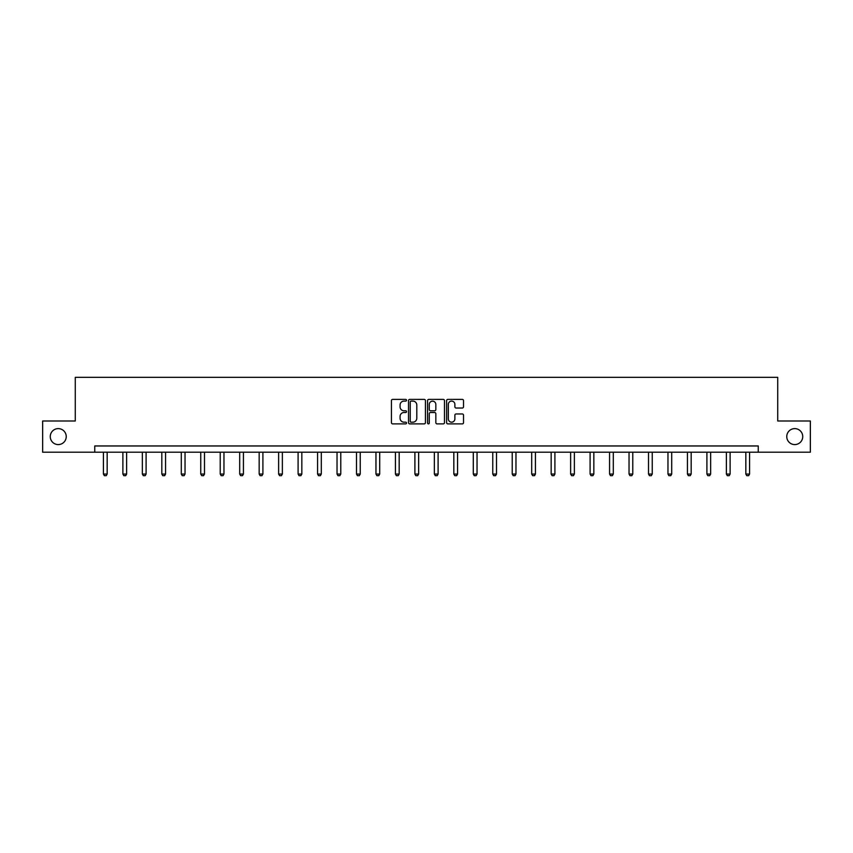 <?xml version="1.0" encoding="UTF-8"?>
<svg xmlns="http://www.w3.org/2000/svg" width="853" height="853" viewBox="0 0 853 853"><rect width="100%" height="100%" fill="white"/><g stroke="black" fill="none" stroke-linecap="round" stroke-linejoin="round"><path stroke-width="1.28" d="M786.765 436.597A7.986 7.986 0 0 0 794.751 444.584A7.986 7.986 0 0 0 802.737 436.597A7.986 7.986 0 0 0 794.751 428.611A7.986 7.986 0 0 0 786.765 436.597M50.263 436.597A7.986 7.986 0 0 0 58.249 444.584A7.986 7.986 0 0 0 66.235 436.597A7.986 7.986 0 0 0 58.249 428.611A7.986 7.986 0 0 0 50.263 436.597M406.529 400.249A0.853 0.853 0 0 0 405.676 399.385L392.668 399.385A1.226 1.226 0 0 0 391.442 400.611L391.442 422.661A1.226 1.226 0 0 0 392.668 423.888L405.676 423.888A0.853 0.853 0 0 0 406.529 423.024A0.853 0.853 0 0 0 405.676 422.171L403.991 422.171A3.924 3.924 0 0 1 400.078 418.247L400.078 416.413A3.924 3.924 0 0 1 403.991 412.5L405.676 412.5A0.853 0.853 0 0 0 406.529 411.636A0.853 0.853 0 0 0 405.676 410.783L403.991 410.783A3.924 3.924 0 0 1 400.078 406.86L400.078 405.026A3.924 3.924 0 0 1 403.991 401.102L405.676 401.102A0.853 0.853 0 0 0 406.529 400.249M462.294 408.022A1.226 1.226 0 0 0 463.52 406.796L463.52 400.611A1.226 1.226 0 0 0 462.294 399.385L447.846 399.385A1.226 1.226 0 0 0 446.62 400.611L446.62 422.661A1.226 1.226 0 0 0 447.846 423.888L462.294 423.888A1.226 1.226 0 0 0 463.52 422.661L463.52 415.187A1.226 1.226 0 0 0 462.294 413.961L456.11 413.961A1.226 1.226 0 0 0 454.884 415.187L454.884 418.898A3.273 3.273 0 0 1 451.61 422.171A3.273 3.273 0 0 1 448.337 418.898L448.337 404.375A3.273 3.273 0 0 1 451.61 401.102A3.273 3.273 0 0 1 454.884 404.375L454.884 406.796A1.226 1.226 0 0 0 456.11 408.022L462.294 408.022M94.747 452.197L42.65 452.197L42.65 420.998L75.277 420.998L75.277 377.325L777.723 377.325L777.723 420.998L810.35 420.998L810.35 452.197L758.253 452.197L758.253 445.959L94.747 445.959L94.747 452.197L758.253 452.197M425.423 400.611A1.226 1.226 0 0 0 424.208 399.385L409.749 399.385A1.226 1.226 0 0 0 408.523 400.611L408.523 422.661A1.226 1.226 0 0 0 409.749 423.888L424.208 423.888A1.226 1.226 0 0 0 425.423 422.661L425.423 400.611M428.792 399.385L443.251 399.385A1.226 1.226 0 0 1 444.477 400.611L444.477 422.661A1.226 1.226 0 0 1 443.251 423.888L437.067 423.888A1.226 1.226 0 0 1 435.84 422.661L435.84 413.716A1.226 1.226 0 0 0 434.614 412.5L430.509 412.5A1.226 1.226 0 0 0 429.283 413.716L429.283 423.024A0.853 0.853 0 0 1 428.43 423.888A0.853 0.853 0 0 1 427.577 423.024L427.577 400.611A1.226 1.226 0 0 1 428.792 399.385M411.093 401.102A0.853 0.853 0 0 0 410.24 401.966L410.24 421.318A0.853 0.853 0 0 0 411.093 422.171L412.873 422.171A3.924 3.924 0 0 0 416.797 418.247L416.797 405.026A3.924 3.924 0 0 0 412.873 401.102L411.093 401.102M435.84 404.439A3.273 3.273 0 0 0 432.567 401.166A3.273 3.273 0 0 0 429.283 404.439L429.283 409.557A1.226 1.226 0 0 0 430.509 410.783L434.614 410.783A1.226 1.226 0 0 0 435.84 409.557L435.84 404.439M103.426 452.197L103.426 474.055L107.169 474.055L107.169 452.197M107.169 474.055L106.23 475.675L104.354 475.675L103.426 474.055M122.885 452.197L122.885 474.055L126.628 474.055L126.628 452.197M126.628 474.055L125.7 475.675L123.824 475.675L122.885 474.055M142.355 452.197L142.355 474.055L146.098 474.055L146.098 452.197M146.098 474.055L145.159 475.675L143.293 475.675L142.355 474.055M161.825 452.197L161.825 474.055L165.567 474.055L165.567 452.197M165.567 474.055L164.629 475.675L162.763 475.675L161.825 474.055M181.294 452.197L181.294 474.055L185.037 474.055L185.037 452.197M185.037 474.055L184.099 475.675L182.222 475.675L181.294 474.055M200.754 452.197L200.754 474.055L204.496 474.055L204.496 452.197M204.496 474.055L203.568 475.675L201.692 475.675L200.754 474.055M220.223 452.197L220.223 474.055L223.966 474.055L223.966 452.197M223.966 474.055L223.028 475.675L221.162 475.675L220.223 474.055M239.693 452.197L239.693 474.055L243.436 474.055L243.436 452.197M243.436 474.055L242.497 475.675L240.631 475.675L239.693 474.055M259.163 452.197L259.163 474.055L262.905 474.055L262.905 452.197M262.905 474.055L261.967 475.675L260.09 475.675L259.163 474.055M278.622 452.197L278.622 474.055L282.364 474.055L282.364 452.197M282.364 474.055L281.437 475.675L279.56 475.675L278.622 474.055M298.092 452.197L298.092 474.055L301.834 474.055L301.834 452.197M301.834 474.055L300.896 475.675L299.03 475.675L298.092 474.055M317.561 452.197L317.561 474.055L321.304 474.055L321.304 452.197M321.304 474.055L320.365 475.675L318.5 475.675L317.561 474.055M337.031 452.197L337.031 474.055L340.774 474.055L340.774 452.197M340.774 474.055L339.835 475.675L337.959 475.675L337.031 474.055M356.49 452.197L356.49 474.055L360.233 474.055L360.233 452.197M360.233 474.055L359.305 475.675L357.428 475.675L356.49 474.055M375.96 452.197L375.96 474.055L379.702 474.055L379.702 452.197M379.702 474.055L378.764 475.675L376.898 475.675L375.96 474.055M395.429 452.197L395.429 474.055L399.172 474.055L399.172 452.197M399.172 474.055L398.234 475.675L396.368 475.675L395.429 474.055M414.899 452.197L414.899 474.055L418.642 474.055L418.642 452.197M418.642 474.055L417.703 475.675L415.827 475.675L414.899 474.055M434.358 452.197L434.358 474.055L438.101 474.055L438.101 452.197M438.101 474.055L437.173 475.675L435.297 475.675L434.358 474.055M453.828 452.197L453.828 474.055L457.571 474.055L457.571 452.197M457.571 474.055L456.632 475.675L454.766 475.675L453.828 474.055M473.298 452.197L473.298 474.055L477.04 474.055L477.04 452.197M477.04 474.055L476.102 475.675L474.236 475.675L473.298 474.055M492.767 452.197L492.767 474.055L496.51 474.055L496.51 452.197M496.51 474.055L495.572 475.675L493.695 475.675L492.767 474.055M512.226 452.197L512.226 474.055L515.969 474.055L515.969 452.197M515.969 474.055L515.041 475.675L513.165 475.675L512.226 474.055M531.696 452.197L531.696 474.055L535.439 474.055L535.439 452.197M535.439 474.055L534.5 475.675L532.635 475.675L531.696 474.055M551.166 452.197L551.166 474.055L554.908 474.055L554.908 452.197M554.908 474.055L553.97 475.675L552.104 475.675L551.166 474.055M570.636 452.197L570.636 474.055L574.378 474.055L574.378 452.197M574.378 474.055L573.44 475.675L571.563 475.675L570.636 474.055M590.095 452.197L590.095 474.055L593.837 474.055L593.837 452.197M593.837 474.055L592.91 475.675L591.033 475.675L590.095 474.055M609.564 452.197L609.564 474.055L613.307 474.055L613.307 452.197M613.307 474.055L612.369 475.675L610.503 475.675L609.564 474.055M629.034 452.197L629.034 474.055L632.777 474.055L632.777 452.197M632.777 474.055L631.838 475.675L629.972 475.675L629.034 474.055M648.504 452.197L648.504 474.055L652.246 474.055L652.246 452.197M652.246 474.055L651.308 475.675L649.432 475.675L648.504 474.055M667.963 452.197L667.963 474.055L671.706 474.055L671.706 452.197M671.706 474.055L670.778 475.675L668.901 475.675L667.963 474.055M687.433 452.197L687.433 474.055L691.175 474.055L691.175 452.197M691.175 474.055L690.237 475.675L688.371 475.675L687.433 474.055M706.902 452.197L706.902 474.055L710.645 474.055L710.645 452.197M710.645 474.055L709.707 475.675L707.841 475.675L706.902 474.055M726.372 452.197L726.372 474.055L730.115 474.055L730.115 452.197M730.115 474.055L729.176 475.675L727.3 475.675L726.372 474.055M745.831 452.197L745.831 474.055L749.574 474.055L749.574 452.197M749.574 474.055L748.646 475.675L746.77 475.675L745.831 474.055"/></g></svg>
